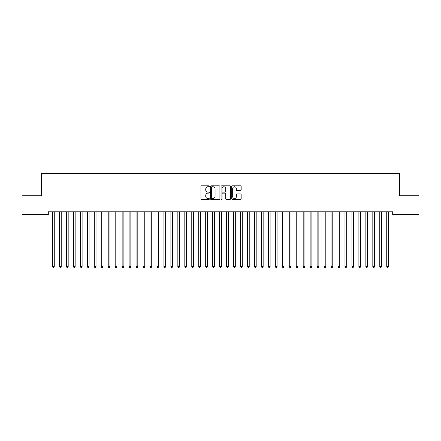 <?xml version="1.0" encoding="UTF-8"?>
<svg xmlns="http://www.w3.org/2000/svg" width="441" height="441" viewBox="0 0 441 441"><rect width="100%" height="100%" fill="white"/><g stroke="black" fill="none" stroke-linecap="round" stroke-linejoin="round"><path stroke-width="0.66" d="M209.359 186.284A0.48 0.48 0 0 0 208.88 185.804L201.62 185.804A0.684 0.684 0 0 0 200.936 186.488L200.936 198.792A0.684 0.684 0 0 0 201.62 199.475L208.88 199.475A0.48 0.48 0 0 0 209.359 198.996A0.48 0.48 0 0 0 208.88 198.516L207.943 198.516A2.188 2.188 0 0 1 205.754 196.333L205.754 195.308A2.188 2.188 0 0 1 207.943 193.119L208.88 193.119A0.48 0.48 0 0 0 209.359 192.64A0.48 0.48 0 0 0 208.88 192.16L207.943 192.16A2.188 2.188 0 0 1 205.754 189.977L205.754 188.952A2.188 2.188 0 0 1 207.943 186.764L208.88 186.764A0.48 0.48 0 0 0 209.359 186.284M240.477 190.622A0.684 0.684 0 0 0 241.161 189.939L241.161 186.488A0.684 0.684 0 0 0 240.477 185.804L232.407 185.804A0.684 0.684 0 0 0 231.723 186.488L231.723 198.792A0.684 0.684 0 0 0 232.407 199.475L240.477 199.475A0.684 0.684 0 0 0 241.161 198.792L241.161 194.624A0.684 0.684 0 0 0 240.477 193.941L237.021 193.941A0.684 0.684 0 0 0 236.337 194.624L236.337 196.692A1.83 1.83 0 0 1 234.513 198.516A1.83 1.83 0 0 1 232.683 196.692L232.683 188.588A1.83 1.83 0 0 1 234.513 186.764A1.83 1.83 0 0 1 236.337 188.588L236.337 189.939A0.684 0.684 0 0 0 237.021 190.622L240.477 190.622M392.699 211.79L48.301 211.79L48.301 214.574L22.05 214.574L22.05 195.776L41.338 195.776L41.338 173.489L399.662 173.489L399.662 195.776L418.95 195.776L418.95 214.574L392.699 214.574L392.699 211.79M219.905 186.488A0.684 0.684 0 0 0 219.221 185.804L211.151 185.804A0.684 0.684 0 0 0 210.467 186.488L210.467 198.792A0.684 0.684 0 0 0 211.151 199.475L219.221 199.475A0.684 0.684 0 0 0 219.905 198.792L219.905 186.488M221.779 185.804L229.849 185.804A0.684 0.684 0 0 1 230.533 186.488L230.533 198.792A0.684 0.684 0 0 1 229.849 199.475L226.393 199.475A0.684 0.684 0 0 1 225.709 198.792L225.709 193.803A0.684 0.684 0 0 0 225.026 193.119L222.738 193.119A0.684 0.684 0 0 0 222.055 193.803L222.055 198.996A0.48 0.48 0 0 1 221.575 199.475A0.48 0.48 0 0 1 221.095 198.996L221.095 186.488A0.684 0.684 0 0 1 221.779 185.804M211.906 186.764A0.48 0.48 0 0 0 211.426 187.243L211.426 198.042A0.48 0.48 0 0 0 211.906 198.516L212.898 198.516A2.188 2.188 0 0 0 215.081 196.333L215.081 188.952A2.188 2.188 0 0 0 212.898 186.764L211.906 186.764M225.709 188.627A1.83 1.83 0 0 0 223.885 186.797A1.83 1.83 0 0 0 222.055 188.627L222.055 191.477A0.684 0.684 0 0 0 222.738 192.16L225.026 192.16A0.684 0.684 0 0 0 225.709 191.477L225.709 188.627M52.424 211.79L52.462 211.889A0.695 0.695 -179.4 0 1 52.512 212.149L52.512 266.601L54.254 266.601L54.254 212.149A0.695 0.695 -179.4 0 1 54.304 211.889L54.348 211.79M54.254 266.601L53.73 267.511L53.036 267.511L52.512 266.601M59.386 211.79L59.425 211.889A0.695 0.695 -179.4 0 1 59.474 212.149L59.474 266.601L61.216 266.601L61.216 212.149A0.695 0.695 -179.4 0 1 61.266 211.889L61.31 211.79M61.216 266.601L60.698 267.511L59.998 267.511L59.474 266.601M66.348 211.79L66.387 211.889A0.695 0.695 -179.4 0 1 66.442 212.149L66.442 266.601L68.179 266.601L68.179 212.149A0.695 0.695 -179.4 0 1 68.234 211.889L68.272 211.79M68.179 266.601L67.66 267.511L66.96 267.511L66.442 266.601M73.311 211.79L73.355 211.889A0.695 0.695 -179.4 0 1 73.404 212.149L73.404 266.601L75.146 266.601L75.146 212.149A0.695 0.695 -179.4 0 1 75.196 211.889L75.235 211.79M75.146 266.601L74.623 267.511L73.928 267.511L73.404 266.601M80.273 211.79L80.317 211.889A0.695 0.695 -179.4 0 1 80.367 212.149L80.367 266.601L82.109 266.601L82.109 212.149A0.695 0.695 -179.4 0 1 82.158 211.889L82.197 211.79M82.109 266.601L81.585 267.511L80.89 267.511L80.367 266.601M87.241 211.79L87.279 211.889A0.695 0.695 -179.4 0 1 87.329 212.149L87.329 266.601L89.071 266.601L89.071 212.149A0.695 0.695 -179.4 0 1 89.121 211.889L89.159 211.79M89.071 266.601L88.547 267.511L87.853 267.511L87.329 266.601M94.203 211.79L94.242 211.889A0.695 0.695 -179.4 0 1 94.291 212.149L94.291 266.601L96.033 266.601L96.033 212.149A0.695 0.695 -179.4 0 1 96.083 211.889L96.127 211.79M96.033 266.601L95.51 267.511L94.815 267.511L94.291 266.601M101.165 211.79L101.204 211.889A0.695 0.695 -179.4 0 1 101.254 212.149L101.254 266.601L102.996 266.601L102.996 212.149A0.695 0.695 -179.4 0 1 103.045 211.889L103.089 211.79M102.996 266.601L102.472 267.511L101.777 267.511L101.254 266.601M108.128 211.79L108.166 211.889A0.695 0.695 -179.4 0 1 108.221 212.149L108.221 266.601L109.958 266.601L109.958 212.149A0.695 0.695 -179.4 0 1 110.013 211.889L110.052 211.79M109.958 266.601L109.44 267.511L108.74 267.511L108.221 266.601M115.09 211.79L115.134 211.889A0.695 0.695 -179.4 0 1 115.184 212.149L115.184 266.601L116.926 266.601L116.926 212.149A0.695 0.695 -179.4 0 1 116.975 211.889L117.014 211.79M116.926 266.601L116.402 267.511L115.702 267.511L115.184 266.601M122.052 211.79L122.096 211.889A0.695 0.695 -179.4 0 1 122.146 212.149L122.146 266.601L123.888 266.601L123.888 212.149A0.695 0.695 -179.4 0 1 123.938 211.889L123.976 211.79M123.888 266.601L123.364 267.511L122.67 267.511L122.146 266.601M129.015 211.79L129.059 211.889A0.695 0.695 -179.4 0 1 129.108 212.149L129.108 266.601L130.85 266.601L130.85 212.149A0.695 0.695 -179.4 0 1 130.9 211.889L130.938 211.79M130.85 266.601L130.327 267.511L129.632 267.511L129.108 266.601M135.982 211.79L136.021 211.889A0.695 0.695 -179.4 0 1 136.071 212.149L136.071 266.601L137.812 266.601L137.812 212.149A0.695 0.695 -179.4 0 1 137.862 211.889L137.906 211.79M137.812 266.601L137.289 267.511L136.594 267.511L136.071 266.601M142.945 211.79L142.983 211.889A0.695 0.695 -179.4 0 1 143.033 212.149L143.033 266.601L144.775 266.601L144.775 212.149A0.695 0.695 -179.4 0 1 144.824 211.889L144.869 211.79M144.775 266.601L144.251 267.511L143.557 267.511L143.033 266.601M149.907 211.79L149.946 211.889A0.695 0.695 -179.4 0 1 150.001 212.149L150.001 266.601L151.737 266.601L151.737 212.149A0.695 0.695 -179.4 0 1 151.787 211.889L151.831 211.79M151.737 266.601L151.219 267.511L150.519 267.511L150.001 266.601M156.869 211.79L156.913 211.889A0.695 0.695 -179.4 0 1 156.963 212.149L156.963 266.601L158.699 266.601L158.699 212.149A0.695 0.695 -179.4 0 1 158.754 211.889L158.793 211.79M158.699 266.601L158.181 267.511L157.481 267.511L156.963 266.601M163.832 211.79L163.876 211.889A0.695 0.695 -179.4 0 1 163.925 212.149L163.925 266.601L165.667 266.601L165.667 212.149A0.695 0.695 -179.4 0 1 165.717 211.889L165.755 211.79M165.667 266.601L165.143 267.511L164.449 267.511L163.925 266.601M170.794 211.79L170.838 211.889A0.695 0.695 -179.4 0 1 170.888 212.149L170.888 266.601L172.629 266.601L172.629 212.149A0.695 0.695 -179.4 0 1 172.679 211.889L172.718 211.79M172.629 266.601L172.106 267.511L171.411 267.511L170.888 266.601M177.762 211.79L177.8 211.889A0.695 0.695 -179.4 0 1 177.85 212.149L177.85 266.601L179.592 266.601L179.592 212.149A0.695 0.695 -179.4 0 1 179.641 211.889L179.685 211.79M179.592 266.601L179.068 267.511L178.373 267.511L177.85 266.601M184.724 211.79L184.762 211.889A0.695 0.695 -179.4 0 1 184.812 212.149L184.812 266.601L186.554 266.601L186.554 212.149A0.695 0.695 -179.4 0 1 186.604 211.889L186.648 211.79M186.554 266.601L186.03 267.511L185.336 267.511L184.812 266.601M191.686 211.79L191.725 211.889A0.695 0.695 -179.4 0 1 191.774 212.149L191.774 266.601L193.516 266.601L193.516 212.149A0.695 0.695 -179.4 0 1 193.566 211.889L193.61 211.79M193.516 266.601L192.998 267.511L192.298 267.511L191.774 266.601M198.648 211.79L198.687 211.889A0.695 0.695 -179.4 0 1 198.742 212.149L198.742 266.601L200.479 266.601L200.479 212.149A0.695 0.695 -179.4 0 1 200.534 211.889L200.572 211.79M200.479 266.601L199.96 267.511L199.26 267.511L198.742 266.601M205.611 211.79L205.655 211.889A0.695 0.695 -179.4 0 1 205.704 212.149L205.704 266.601L207.446 266.601L207.446 212.149A0.695 0.695 -179.4 0 1 207.496 211.889L207.535 211.79M207.446 266.601L206.923 267.511L206.228 267.511L205.704 266.601M212.573 211.79L212.617 211.889A0.695 0.695 -179.4 0 1 212.667 212.149L212.667 266.601L214.409 266.601L214.409 212.149A0.695 0.695 -179.4 0 1 214.458 211.889L214.497 211.79M214.409 266.601L213.885 267.511L213.19 267.511L212.667 266.601M219.541 211.79L219.579 211.889A0.695 0.695 -179.4 0 1 219.629 212.149L219.629 266.601L221.371 266.601L221.371 212.149A0.695 0.695 -179.4 0 1 221.421 211.889L221.459 211.79M221.371 266.601L220.847 267.511L220.153 267.511L219.629 266.601M226.503 211.79L226.542 211.889A0.695 0.695 -179.4 0 1 226.591 212.149L226.591 266.601L228.333 266.601L228.333 212.149A0.695 0.695 -179.4 0 1 228.383 211.889L228.427 211.79M228.333 266.601L227.81 267.511L227.115 267.511L226.591 266.601M233.465 211.79L233.504 211.889A0.695 0.695 -179.4 0 1 233.554 212.149L233.554 266.601L235.296 266.601L235.296 212.149A0.695 0.695 -179.4 0 1 235.345 211.889L235.389 211.79M235.296 266.601L234.772 267.511L234.077 267.511L233.554 266.601M240.428 211.79L240.466 211.889A0.695 0.695 -179.4 0 1 240.521 212.149L240.521 266.601L242.258 266.601L242.258 212.149A0.695 0.695 -179.4 0 1 242.313 211.889L242.352 211.79M242.258 266.601L241.74 267.511L241.04 267.511L240.521 266.601M247.39 211.79L247.434 211.889A0.695 0.695 -179.4 0 1 247.484 212.149L247.484 266.601L249.226 266.601L249.226 212.149A0.695 0.695 -179.4 0 1 249.275 211.889L249.314 211.79M249.226 266.601L248.702 267.511L248.002 267.511L247.484 266.601M254.352 211.79L254.396 211.889A0.695 0.695 -179.4 0 1 254.446 212.149L254.446 266.601L256.188 266.601L256.188 212.149A0.695 0.695 -179.4 0 1 256.238 211.889L256.276 211.79M256.188 266.601L255.664 267.511L254.97 267.511L254.446 266.601M261.315 211.79L261.359 211.889A0.695 0.695 -179.4 0 1 261.408 212.149L261.408 266.601L263.15 266.601L263.15 212.149A0.695 0.695 -179.4 0 1 263.2 211.889L263.238 211.79M263.15 266.601L262.627 267.511L261.932 267.511L261.408 266.601M268.282 211.79L268.321 211.889A0.695 0.695 -179.4 0 1 268.371 212.149L268.371 266.601L270.113 266.601L270.113 212.149A0.695 0.695 -179.4 0 1 270.162 211.889L270.206 211.79M270.113 266.601L269.589 267.511L268.894 267.511L268.371 266.601M275.245 211.79L275.283 211.889A0.695 0.695 -179.4 0 1 275.333 212.149L275.333 266.601L277.075 266.601L277.075 212.149A0.695 0.695 -179.4 0 1 277.124 211.889L277.168 211.79M277.075 266.601L276.551 267.511L275.857 267.511L275.333 266.601M282.207 211.79L282.246 211.889A0.695 0.695 -179.4 0 1 282.301 212.149L282.301 266.601L284.037 266.601L284.037 212.149A0.695 0.695 -179.4 0 1 284.087 211.889L284.131 211.79M284.037 266.601L283.519 267.511L282.819 267.511L282.301 266.601M289.169 211.79L289.213 211.889A0.695 0.695 -179.4 0 1 289.263 212.149L289.263 266.601L290.999 266.601L290.999 212.149A0.695 0.695 -179.4 0 1 291.054 211.889L291.093 211.79M290.999 266.601L290.481 267.511L289.781 267.511L289.263 266.601M296.132 211.79L296.176 211.889A0.695 0.695 -179.4 0 1 296.225 212.149L296.225 266.601L297.967 266.601L297.967 212.149A0.695 0.695 -179.4 0 1 298.017 211.889L298.055 211.79M297.967 266.601L297.443 267.511L296.749 267.511L296.225 266.601M303.094 211.79L303.138 211.889A0.695 0.695 -179.4 0 1 303.188 212.149L303.188 266.601L304.929 266.601L304.929 212.149A0.695 0.695 -179.4 0 1 304.979 211.889L305.018 211.79M304.929 266.601L304.406 267.511L303.711 267.511L303.188 266.601M310.062 211.79L310.1 211.889A0.695 0.695 -179.4 0 1 310.15 212.149L310.15 266.601L311.892 266.601L311.892 212.149A0.695 0.695 -179.4 0 1 311.941 211.889L311.985 211.79M311.892 266.601L311.368 267.511L310.673 267.511L310.15 266.601M317.024 211.79L317.062 211.889A0.695 0.695 -179.4 0 1 317.112 212.149L317.112 266.601L318.854 266.601L318.854 212.149A0.695 0.695 -179.4 0 1 318.904 211.889L318.948 211.79M318.854 266.601L318.33 267.511L317.636 267.511L317.112 266.601M323.986 211.79L324.025 211.889A0.695 0.695 -179.4 0 1 324.074 212.149L324.074 266.601L325.816 266.601L325.816 212.149A0.695 0.695 -179.4 0 1 325.866 211.889L325.91 211.79M325.816 266.601L325.298 267.511L324.598 267.511L324.074 266.601M330.948 211.79L330.987 211.889A0.695 0.695 -179.4 0 1 331.042 212.149L331.042 266.601L332.779 266.601L332.779 212.149A0.695 0.695 -179.4 0 1 332.834 211.889L332.872 211.79M332.779 266.601L332.26 267.511L331.56 267.511L331.042 266.601M337.911 211.79L337.955 211.889A0.695 0.695 -179.4 0 1 338.004 212.149L338.004 266.601L339.746 266.601L339.746 212.149A0.695 0.695 -179.4 0 1 339.796 211.889L339.835 211.79M339.746 266.601L339.223 267.511L338.528 267.511L338.004 266.601M344.873 211.79L344.917 211.889A0.695 0.695 -179.4 0 1 344.967 212.149L344.967 266.601L346.709 266.601L346.709 212.149A0.695 0.695 -179.4 0 1 346.758 211.889L346.797 211.79M346.709 266.601L346.185 267.511L345.49 267.511L344.967 266.601M351.841 211.79L351.879 211.889A0.695 0.695 -179.4 0 1 351.929 212.149L351.929 266.601L353.671 266.601L353.671 212.149A0.695 0.695 -179.4 0 1 353.721 211.889L353.759 211.79M353.671 266.601L353.147 267.511L352.453 267.511L351.929 266.601M358.803 211.79L358.842 211.889A0.695 0.695 -179.4 0 1 358.891 212.149L358.891 266.601L360.633 266.601L360.633 212.149A0.695 0.695 -179.4 0 1 360.683 211.889L360.727 211.79M360.633 266.601L360.11 267.511L359.415 267.511L358.891 266.601M365.765 211.79L365.804 211.889A0.695 0.695 -179.4 0 1 365.854 212.149L365.854 266.601L367.596 266.601L367.596 212.149A0.695 0.695 -179.4 0 1 367.645 211.889L367.689 211.79M367.596 266.601L367.072 267.511L366.377 267.511L365.854 266.601M372.728 211.79L372.766 211.889A0.695 0.695 -179.4 0 1 372.821 212.149L372.821 266.601L374.558 266.601L374.558 212.149A0.695 0.695 -179.4 0 1 374.613 211.889L374.652 211.79M374.558 266.601L374.04 267.511L373.34 267.511L372.821 266.601M379.69 211.79L379.734 211.889A0.695 0.695 -179.4 0 1 379.784 212.149L379.784 266.601L381.526 266.601L381.526 212.149A0.695 0.695 -179.4 0 1 381.575 211.889L381.614 211.79M381.526 266.601L381.002 267.511L380.302 267.511L379.784 266.601M386.652 211.79L386.696 211.889A0.695 0.695 -179.4 0 1 386.746 212.149L386.746 266.601L388.488 266.601L388.488 212.149A0.695 0.695 -179.4 0 1 388.538 211.889L388.576 211.79M388.488 266.601L387.964 267.511L387.27 267.511L386.746 266.601"/></g></svg>

